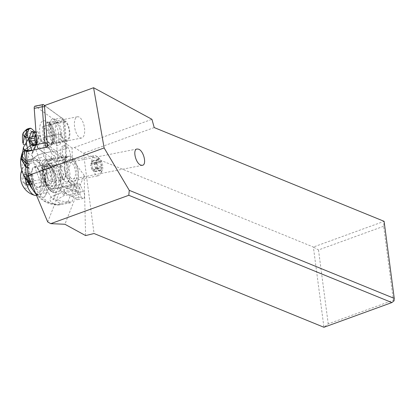 <?xml version="1.0" encoding="UTF-8"?>
<svg xmlns="http://www.w3.org/2000/svg" width="415" height="415" viewBox="0 0 415 415"><rect width="100%" height="100%" fill="white"/><g stroke="black" fill="none" stroke-linecap="round" stroke-linejoin="round"><path stroke-width="0.31" stroke-dasharray="2.08 1.56" d="M394.027 300.875L393.389 300.195L383.657 226.274L384.103 221.32L313.377 247.034L318.497 249.965L383.657 226.274M83.555 191.429L79.913 184.649A4.389 1.945 78.8 0 0 77.978 183.108A4.389 1.945 78.8 0 0 76.744 185.749A4.389 1.945 78.8 0 0 77.745 190.174L81.387 196.954A4.389 1.945 78.8 0 0 83.322 198.495A4.389 1.945 78.8 0 0 84.561 195.688A4.389 1.945 78.8 0 0 83.555 191.429L77.558 192.612L66.327 187.331L61.716 186.345L72.335 159.334L72.06 148.02L74.378 147.507L83.482 153.28L313.377 247.034L323.939 327.274L328.229 323.887L393.389 300.195M47.72 221.968L60.284 189.992L64.159 192.856L75.26 197.898L64.901 224.261M77.558 192.612A4.389 1.945 -101.2 0 1 78.565 196.871A4.389 1.945 -101.2 0 1 77.325 199.677A4.389 1.945 -101.2 0 1 75.39 198.137L75.26 197.898M72.335 159.334L84.141 175.296L77.434 192.373M84.141 175.296L85.604 235.575M154.209 127.566L83.482 153.28L94.044 233.521M60.284 189.992A4.389 1.945 -101.2 0 1 61.493 186.361A4.389 1.945 -101.2 0 1 61.716 186.345M72.06 148.02L42.439 126.777L44.389 152.964A8.523 3.777 -101.2 0 1 46.547 161.7A8.523 3.777 -101.2 0 1 44.146 167.063A8.523 3.777 -101.2 0 1 42.802 166.82A8.523 3.777 -101.2 0 1 39.135 160.901L26.384 151.755M52.959 160.211A14.655 6.5 -101.2 0 1 60.253 175.389A14.655 6.5 -101.2 0 1 56.321 188.55A14.655 6.5 -101.2 0 1 54.012 188.135A14.655 6.5 -101.2 0 1 46.719 172.956A14.655 6.5 -101.2 0 1 50.646 159.796A14.655 6.5 -101.2 0 1 52.959 160.211M74.378 147.507L151.931 119.307M42.439 126.777L64.709 120.111L44.462 105.592M39.135 160.901L61.539 156.844A8.523 3.777 -101.2 0 1 63.142 145.94A8.523 3.777 -101.2 0 1 64.486 146.184A8.523 3.777 -101.2 0 1 66.846 148.835L64.709 120.111M61.539 156.844L47.528 146.801M55.947 142.433A10.821 4.798 -101.2 0 1 50.563 131.228A10.821 4.798 -101.2 0 1 53.462 121.507A10.821 4.798 -101.2 0 1 55.169 121.813A10.821 4.798 -101.2 0 1 60.559 133.023A10.821 4.798 -101.2 0 1 57.654 142.739A10.821 4.798 -101.2 0 1 55.947 142.433M66.167 145.852A8.523 3.777 78.8 0 0 64.823 145.608A8.523 3.777 78.8 0 0 62.535 153.265A8.523 3.777 78.8 0 0 66.779 162.089A8.523 3.777 78.8 0 0 68.122 162.332A8.523 3.777 78.8 0 0 70.405 154.676A8.523 3.777 78.8 0 0 66.167 145.852M44.389 152.964L66.846 148.835M79.929 137.702A10.821 4.798 78.8 0 0 81.636 138.008A10.821 4.798 78.8 0 0 84.536 128.287A10.821 4.798 78.8 0 0 79.151 117.082A10.821 4.798 78.8 0 0 77.444 116.776A10.821 4.798 78.8 0 0 74.539 126.492A10.821 4.798 78.8 0 0 79.929 137.702M318.497 249.965L328.229 323.887M70.939 156.657A14.655 6.5 78.8 0 0 68.631 156.242A14.655 6.5 78.8 0 0 64.699 169.408A14.655 6.5 78.8 0 0 71.992 184.587A14.655 6.5 78.8 0 0 74.306 185.002A14.655 6.5 78.8 0 0 78.233 171.836A14.655 6.5 78.8 0 0 70.939 156.657M71.774 178.741A8.523 3.777 -101.2 0 1 67.531 169.917A8.523 3.777 -101.2 0 1 69.819 162.265A8.523 3.777 -101.2 0 1 71.162 162.504A8.523 3.777 -101.2 0 1 75.4 171.328A8.523 3.777 -101.2 0 1 73.118 178.984A8.523 3.777 -101.2 0 1 71.774 178.741M77.501 181.547A14.489 6.422 -101.2 0 1 74.41 184.784A14.489 6.422 -101.2 0 1 66.426 176.001A14.489 6.422 -101.2 0 1 65.71 159.599A14.489 6.422 -101.2 0 1 68.802 156.362A14.489 6.422 -101.2 0 1 76.785 165.144A14.489 6.422 -101.2 0 1 77.501 181.547M76.251 179.223A11.418 5.063 78.8 0 0 75.686 166.296A11.418 5.063 78.8 0 0 69.393 159.37A11.418 5.063 78.8 0 0 66.96 161.923A11.418 5.063 78.8 0 0 67.526 174.85A11.418 5.063 78.8 0 0 73.818 181.775A11.418 5.063 78.8 0 0 76.251 179.223M55.024 185.982A14.489 6.422 78.8 0 0 54.303 169.585A14.489 6.422 78.8 0 0 46.319 160.797A14.489 6.422 78.8 0 0 43.233 164.034A14.489 6.422 78.8 0 0 43.949 180.437A14.489 6.422 78.8 0 0 51.932 189.224A14.489 6.422 78.8 0 0 55.024 185.982M44.478 166.358A11.418 5.063 -101.2 0 1 46.916 163.806A11.418 5.063 -101.2 0 1 53.208 170.731A11.418 5.063 -101.2 0 1 53.774 183.658A11.418 5.063 -101.2 0 1 51.336 186.21A11.418 5.063 -101.2 0 1 45.043 179.285A11.418 5.063 -101.2 0 1 44.478 166.358M102.344 170.238A6.816 3.024 -101.2 0 1 102.183 170.596A6.816 3.024 -101.2 0 1 97.764 169.133A6.816 3.024 -101.2 0 1 96.799 159.91A6.816 3.024 -101.2 0 1 99.891 158.976A6.816 3.024 -101.2 0 1 102.344 170.238M97.12 164.003A2.869 1.271 -101.2 0 1 98.002 167.748A0.773 0.342 78.8 0 0 98.122 168.552A0.773 0.342 78.8 0 0 98.511 168.915A0.773 0.342 78.8 0 0 98.604 168.864A2.869 1.271 -101.2 0 1 98.941 168.672A2.869 1.271 -101.2 0 1 100.435 170.181A0.773 0.342 78.8 0 0 100.84 170.591A0.773 0.342 78.8 0 0 101.006 170.415A0.773 0.342 78.8 0 0 101.053 169.937A2.869 1.271 -101.2 0 1 101.841 167.52A2.869 1.271 -101.2 0 1 102.007 167.51A0.773 0.342 78.8 0 0 102.054 167.51A0.773 0.342 78.8 0 0 102.22 167.333A0.773 0.342 78.8 0 0 102.023 166.145A2.869 1.271 -101.2 0 1 101.141 162.405A0.773 0.342 78.8 0 0 101.016 161.601A0.773 0.342 78.8 0 0 100.632 161.233A0.773 0.342 78.8 0 0 100.539 161.285A2.869 1.271 -101.2 0 1 100.202 161.482A2.869 1.271 -101.2 0 1 98.703 159.972A0.773 0.342 78.8 0 0 98.303 159.562A0.773 0.342 78.8 0 0 98.09 160.216A2.869 1.271 -101.2 0 1 97.914 161.995A2.869 1.271 -101.2 0 1 97.302 162.633A2.869 1.271 -101.2 0 1 97.136 162.644A0.773 0.342 78.8 0 0 97.089 162.644A0.773 0.342 78.8 0 0 96.871 163.188A0.773 0.342 78.8 0 0 97.12 164.003L90.527 165.305A0.773 0.342 -101.2 0 1 90.278 164.49A0.773 0.342 -101.2 0 1 90.496 163.946A0.773 0.342 -101.2 0 1 90.543 163.946A2.869 1.271 78.8 0 0 90.709 163.935A2.869 1.271 78.8 0 0 91.321 163.292A2.869 1.271 78.8 0 0 91.492 161.518A0.773 0.342 -101.2 0 1 91.705 160.864A0.773 0.342 -101.2 0 1 92.109 161.274A2.869 1.271 78.8 0 0 93.608 162.784A2.869 1.271 78.8 0 0 93.946 162.587A0.773 0.342 -101.2 0 1 94.039 162.535A0.773 0.342 -101.2 0 1 94.423 162.898A0.773 0.342 -101.2 0 1 94.547 163.707A2.869 1.271 78.8 0 0 95.429 167.447A0.773 0.342 -101.2 0 1 95.621 168.635A0.773 0.342 -101.2 0 1 95.46 168.812A0.773 0.342 -101.2 0 1 95.414 168.812A2.869 1.271 78.8 0 0 95.243 168.822A2.869 1.271 78.8 0 0 94.459 171.239A0.773 0.342 -101.2 0 1 94.413 171.717A0.773 0.342 -101.2 0 1 94.247 171.893A0.773 0.342 -101.2 0 1 93.842 171.483A2.869 1.271 78.8 0 0 92.348 169.974A2.869 1.271 78.8 0 0 92.006 170.166A0.773 0.342 -101.2 0 1 91.917 170.217A0.773 0.342 -101.2 0 1 91.528 169.854A0.773 0.342 -101.2 0 1 91.409 169.05A2.869 1.271 78.8 0 0 90.527 165.305M100.736 173.413A10.225 4.534 78.8 0 0 97.053 156.517A10.225 4.534 78.8 0 0 94.594 155.635A10.225 4.534 78.8 0 0 92.41 157.923A10.225 4.534 78.8 0 0 92.919 169.496A10.225 4.534 78.8 0 0 98.552 175.701A10.225 4.534 78.8 0 0 100.497 173.952A10.225 4.534 78.8 0 0 100.736 173.413M60.943 164.132A10.225 4.534 78.8 0 0 61.446 175.711A10.225 4.534 78.8 0 0 67.085 181.91A10.225 4.534 78.8 0 0 69.264 179.628A10.225 4.534 78.8 0 0 68.755 168.049A10.225 4.534 78.8 0 0 63.122 161.845A10.225 4.534 78.8 0 0 60.943 164.132M51.278 183.176A10.225 4.534 78.8 0 0 50.775 171.597A10.225 4.534 78.8 0 0 45.136 165.398A10.225 4.534 78.8 0 0 42.958 167.681A10.225 4.534 78.8 0 0 43.461 179.259A10.225 4.534 78.8 0 0 49.1 185.464A10.225 4.534 78.8 0 0 51.278 183.176M32.469 169.756A10.225 4.534 78.8 0 0 32.972 181.329A10.225 4.534 78.8 0 0 38.611 187.533A10.225 4.534 78.8 0 0 40.789 185.246A10.225 4.534 78.8 0 0 40.281 173.667A10.225 4.534 78.8 0 0 34.647 167.468A10.225 4.534 78.8 0 0 32.469 169.756M43.772 190.796A17.555 7.786 -101.2 0 1 40.027 194.723A17.555 7.786 -101.2 0 1 30.352 184.078A17.555 7.786 -101.2 0 1 29.486 164.2A17.555 7.786 -101.2 0 1 33.231 160.278A17.555 7.786 -101.2 0 1 42.901 170.923A17.555 7.786 -101.2 0 1 43.772 190.796M36.463 195.424A17.555 7.786 78.8 0 0 40.208 191.502A17.555 7.786 78.8 0 0 39.342 171.628A17.555 7.786 78.8 0 0 29.667 160.978A17.555 7.786 78.8 0 0 28.132 161.689A17.555 7.786 78.8 0 0 25.922 164.905A17.555 7.786 78.8 0 0 25.102 177.807M21.175 181.666A8.523 3.777 78.8 0 0 28.106 186.319A8.523 3.777 78.8 0 0 26.747 174.502A8.523 3.777 78.8 0 0 21.17 173.413A8.523 3.777 78.8 0 0 20.75 179.513M25.507 184.971A2.869 1.271 78.8 0 0 24.008 183.461A2.869 1.271 78.8 0 0 23.671 183.653A0.773 0.342 -101.2 0 1 23.577 183.71A0.773 0.342 -101.2 0 1 23.193 183.342A0.773 0.342 -101.2 0 1 23.069 182.538A2.869 1.271 78.8 0 0 22.187 178.798A0.773 0.342 -101.2 0 1 21.938 177.978A0.773 0.342 -101.2 0 1 22.156 177.433A0.773 0.342 -101.2 0 1 22.203 177.433A2.869 1.271 78.8 0 0 22.374 177.423A2.869 1.271 78.8 0 0 22.981 176.785A2.869 1.271 78.8 0 0 23.157 175.006A0.773 0.342 -101.2 0 1 23.37 174.352A0.773 0.342 -101.2 0 1 23.774 174.762A2.869 1.271 78.8 0 0 25.268 176.271A2.869 1.271 78.8 0 0 25.611 176.079A0.773 0.342 -101.2 0 1 25.699 176.022A0.773 0.342 -101.2 0 1 26.088 176.391A0.773 0.342 -101.2 0 1 26.207 177.195A2.869 1.271 78.8 0 0 27.089 180.935A0.773 0.342 -101.2 0 1 27.286 182.123A0.773 0.342 -101.2 0 1 27.12 182.299A0.773 0.342 -101.2 0 1 27.074 182.299A2.869 1.271 78.8 0 0 26.908 182.31A2.869 1.271 78.8 0 0 26.119 184.727A0.773 0.342 -101.2 0 1 26.072 185.204A0.773 0.342 -101.2 0 1 25.912 185.381A0.773 0.342 -101.2 0 1 25.507 184.971L32.1 183.669A0.773 0.342 78.8 0 0 32.505 184.078A0.773 0.342 78.8 0 0 32.671 183.907A0.773 0.342 78.8 0 0 32.718 183.425A2.869 1.271 -101.2 0 1 33.501 181.007A2.869 1.271 -101.2 0 1 33.667 180.997A0.773 0.342 78.8 0 0 33.714 180.997A0.773 0.342 78.8 0 0 33.88 180.826A0.773 0.342 78.8 0 0 33.682 179.638A2.869 1.271 -101.2 0 1 32.801 175.893A0.773 0.342 78.8 0 0 32.681 175.089A0.773 0.342 78.8 0 0 32.292 174.72A0.773 0.342 78.8 0 0 32.204 174.777A2.869 1.271 -101.2 0 1 31.862 174.969A2.869 1.271 -101.2 0 1 30.368 173.46A0.773 0.342 78.8 0 0 29.963 173.05A0.773 0.342 78.8 0 0 29.75 173.703A2.869 1.271 -101.2 0 1 29.579 175.483A2.869 1.271 -101.2 0 1 28.967 176.121A2.869 1.271 -101.2 0 1 28.796 176.131A0.773 0.342 78.8 0 0 28.749 176.131A0.773 0.342 78.8 0 0 28.531 176.676A0.773 0.342 78.8 0 0 28.78 177.496A2.869 1.271 -101.2 0 1 29.662 181.236A0.773 0.342 78.8 0 0 29.787 182.04A0.773 0.342 78.8 0 0 30.171 182.408A0.773 0.342 78.8 0 0 30.264 182.356A2.869 1.271 -101.2 0 1 30.601 182.159A2.869 1.271 -101.2 0 1 32.1 183.669M28.376 128.567L29.216 128.811L26.773 129.693L22.934 134.024M29.216 128.811L26.799 129.739C26.42 131.114 26.436 133.023 26.835 135.456L22.799 142.905M26.726 129.283L26.773 129.693A4.217 3.943 -43.4 0 1 29.045 128.702M31.353 128.634L29.449 128.998L31.831 132.608A5.893 3.922 -31.8 0 0 26.835 135.456L28.303 138.605A6.557 4.477 -25.2 0 1 34.025 135.829L36.733 141.541L32.894 142.978L22.618 152.103M31.831 132.608L34.025 135.829L37.687 135.124A40.903 18.021 79.1 0 0 39.062 136.805L38.206 137.365L38.393 138.013A40.903 18.021 79.1 0 0 42.283 141.328A34.087 15.018 -100.9 0 1 50.869 151.802L42.755 153.358L37.236 142.402L33.667 143.735L28.671 139.035A6.624 4.726 154.4 0 1 34.279 136.348M35.047 131.996A51.128 22.529 -100.9 0 1 37.687 135.124M30.57 181.293A6.816 3.745 -22.7 0 0 31.794 181.241L39.913 179.685A34.087 15.018 -100.9 0 1 33.911 162.633A40.903 18.021 79.1 0 0 31.836 154.691L31.851 153.524L32.801 152.736A40.903 18.021 79.1 0 0 31.997 150.438M32.801 152.736L33.874 149.997M35.877 144.913L39.062 136.805M27.255 163.474L28.77 163.567L28.189 151.065M42.283 141.328L37.158 142.314L36.733 141.541M37.142 142.288L33.584 143.621L25.616 148.985L21.845 154.09M33.61 143.657L37.236 142.402M38.315 143.995L34.435 145.229L33.667 143.735L25.631 149.125L21.793 154.25M31.81 181.272A6.816 3.74 157.2 0 1 30.586 181.324L31.81 181.272A17.638 12.995 21.4 0 1 31.794 181.241L28.936 167.857L28.765 163.624L33.911 162.633M39.913 179.685L41.282 182.268A1.707 1.255 -158.5 0 0 43.466 183.274L44.945 179.519A6.816 3.004 79.1 0 0 45.391 175.55L44.623 164.771A5.115 2.251 -100.9 0 1 46.044 160.652A5.115 2.251 -100.9 0 1 46.247 160.636L51.227 160.693A6.816 3.004 79.1 0 0 51.496 160.672A6.816 3.004 79.1 0 0 52.949 159.147L54.427 155.392A1.707 1.255 21.5 0 1 52.238 154.385L50.869 151.802M75.665 189.359L64.387 191.528A6.816 2.293 158.6 0 1 62.245 192.544L63.957 195.657A6.816 3.004 79.1 0 0 64.387 191.528L61.695 184.779L58.224 178.035L50.428 166.13L59.226 164.439A34.087 15.018 -100.9 0 1 63.142 173.761L74.991 183.788A34.087 15.018 -100.9 0 1 75.665 189.359A6.816 3.004 -100.9 0 1 75.234 193.489L72.21 201.176A6.816 3.004 -100.9 0 1 70.758 202.696A6.816 3.004 -100.9 0 1 70.41 202.722A34.087 15.018 -100.9 0 1 67.795 202.089L70.394 195.475L68.589 194.817C63.894 192.031 62.95 189.94 65.757 188.54L70.695 189.453L72.392 190.397L74.991 183.788M59.226 164.439L54.427 155.392M43.466 183.274L48.265 192.321A34.087 15.018 -100.9 0 0 53.053 199.423L55.921 192.129A14.489 6.381 79.1 0 1 49.888 186.978A14.489 6.381 79.1 0 1 46.63 173.356A10.738 4.731 79.1 0 1 49.525 163.702A10.738 4.731 79.1 0 1 50.423 163.718L48.918 164.008A14.489 6.381 -100.9 0 1 49.235 163.925A14.489 6.381 -100.9 0 1 58.235 176.946A14.489 6.381 -100.9 0 1 54.702 192.378A14.489 6.381 -100.9 0 1 48.384 187.269A14.489 6.381 -100.9 0 1 45.131 173.646L46.63 173.356M67.795 202.089L53.67 199.76L56.731 191.974L55.921 192.129L56.731 191.974C61.84 190.475 63.122 187.217 60.569 182.201L60.274 181.054A14.489 6.381 79.1 0 0 50.739 163.635A14.489 6.381 79.1 0 0 50.423 163.718M70.394 195.475A4.259 1.878 79.1 0 0 71.65 196.088A4.259 1.878 79.1 0 0 72.392 190.397M45.557 169.6L44.727 168.397L49.691 165.196L50.428 166.13L45.557 169.6L62.245 192.544C57.244 193.795 49.67 196.943 50.028 199.034C49.8 201.612 52.254 203.558 57.389 204.865A6.816 4.902 -91.8 0 0 58.411 204.984A6.816 4.902 -91.8 0 0 59.143 204.886A6.816 3.004 79.1 0 0 59.485 204.865M70.758 202.696L59.49 204.865A6.816 3.004 79.1 0 0 60.943 203.34L57.389 204.865L46.179 202.126L35.923 194.106M49.691 165.196L44.12 156.253L42.776 153.41L37.848 155.2L42.771 153.394M31.182 159.469L35.783 160.532L40.405 163.998A18.748 8.259 79.1 0 0 32.993 158.717L28.08 159.661L31.182 159.469L37.822 155.132L42.755 153.358M37.822 155.132L34.435 145.229L24.75 151.781L20.885 158.006M28.08 159.676L22.047 164.003L22.529 172.469M32.993 158.717A18.748 8.259 79.1 0 0 31.213 187.559M70.41 202.722L59.143 204.886C52.01 204.943 45.448 201.317 39.461 194.013L38.657 192.996A66.011 48.633 21.5 0 1 33.252 184.327L31.815 181.288M53.67 199.76L53.053 199.423M50.054 166.259A12.782 5.634 -100.9 0 1 56.404 180.297A12.782 5.634 -100.9 0 1 52.186 191.03A12.782 5.634 -100.9 0 1 44.908 179.358A10.738 4.731 79.1 0 0 45.894 181.578L33.869 183.887A10.738 4.731 -100.9 0 1 31.473 173.039A10.738 4.731 -100.9 0 1 34.502 166.586A10.738 4.731 -100.9 0 1 39.181 170.373L51.201 168.065A10.738 4.731 79.1 0 0 50.054 166.259C48.477 164.319 48.099 163.567 48.918 164.008L50.739 163.635M44.908 179.358L44.374 175.618L45.131 173.646M40.405 163.998L42.792 169.683C45.251 175.363 46.916 188.867 46.698 191.683L44.633 196.969A18.748 8.259 79.1 0 0 46.698 191.683M33.983 191.683L34.538 192.389C38.014 196.191 41.376 197.722 44.633 196.969M33.869 183.887L35.654 187.248L47.673 184.94A10.738 4.731 79.1 0 0 52.352 188.726A10.738 4.731 79.1 0 0 55.382 182.273A10.738 4.731 79.1 0 0 52.985 171.426L40.966 173.735L39.181 170.373M40.966 173.735A10.738 4.731 -100.9 0 1 43.362 184.582A10.738 4.731 -100.9 0 1 40.333 191.035A10.738 4.731 -100.9 0 1 35.654 187.248M31.908 184.468L33.252 184.327M36.006 194.189A6.816 2.77 -39.6 0 0 39.456 194.013L48.265 192.321M42.792 169.683L44.727 168.397L39.145 158.426L44.12 156.253M35.783 160.532L39.14 158.431L37.848 155.2L31.208 159.474M52.985 171.426L51.201 168.065M47.673 184.94L45.894 181.578M79.41 187.777A4.259 1.878 -100.9 0 1 80.365 192.083A4.259 1.878 -100.9 0 1 79.161 194.645A4.259 1.878 -100.9 0 1 77.304 193.141A4.259 1.878 -100.9 0 1 76.35 188.835A4.259 1.878 -100.9 0 1 77.553 186.278A4.259 1.878 -100.9 0 1 79.41 187.777M34.046 135.866A6.562 4.513 -25.4 0 0 28.334 138.646L28.303 138.605M23.39 147.195L28.334 138.646L28.671 139.035L23.422 147.621M33.589 131.757L34.409 132.551L36.224 135.98L35.638 135.804L35.332 135.051L35.638 135.804A8.269 3.642 -100.9 0 1 34.16 144.918C35.597 144.762 35.996 141.572 35.353 135.347L35.332 135.051A8.762 3.86 79.1 0 1 34.621 144.913M34.118 132.556L38.014 131.861L35.96 131.82M36.1 133.687L36.904 131.638M38.014 131.861L40.068 135.736A8.523 3.756 -100.9 0 1 37.936 144.519A8.523 3.756 -100.9 0 1 36.899 144.404M40.068 135.736L37.666 136.198A8.523 3.756 -100.9 0 1 35.529 144.98M36.224 135.98L37.666 136.198M60.849 133.573A9.97 4.42 78.8 0 0 66.509 140.125A9.97 4.42 78.8 0 0 69.295 132.447A9.97 4.42 78.8 0 0 65.466 121.818L65.783 121.024A11.164 4.949 -101.2 0 1 69.87 132.914A11.164 4.949 -101.2 0 1 66.742 141.297A11.164 4.949 -101.2 0 1 60.538 134.367L60.849 133.573L45.52 136.597L43.108 137.905L43.362 138.486L45.489 137.339L60.538 134.367M65.783 121.024L50.734 123.997L49.224 123.566L48.436 124.35L50.142 124.848L65.466 121.818M50.142 124.848A9.97 4.42 -101.2 0 1 53.307 140.924A9.97 4.42 -101.2 0 1 52.342 142.501A9.97 4.42 -101.2 0 1 51.185 143.149A9.97 4.42 -101.2 0 1 45.52 136.597M50.734 123.997A11.164 4.949 -101.2 0 1 54.075 141.769A11.164 4.949 -101.2 0 1 52.99 143.533A11.164 4.949 -101.2 0 1 51.693 144.264A11.164 4.949 -101.2 0 1 45.489 137.339M49.224 123.566A12.357 5.478 -101.2 0 1 52.747 143.03A12.357 5.478 -101.2 0 1 51.543 144.985A12.357 5.478 -101.2 0 1 44.27 140.675A12.357 5.478 -101.2 0 1 43.362 138.486M48.436 124.35A11.319 5.022 -101.2 0 1 51.802 142.35A11.319 5.022 -101.2 0 1 50.703 144.14A11.319 5.022 -101.2 0 1 44.037 140.187A11.319 5.022 -101.2 0 1 43.108 137.905M44.53 105.566L63.329 119.121A1.022 0.451 -101.2 0 1 63.371 119.152A1.022 0.451 -101.2 0 1 63.801 120.246L66.457 155.9L65.757 156.497A4.088 1.816 -101.2 0 1 65.404 159.09A4.088 1.816 -101.2 0 1 64.626 159.791A4.088 1.816 -101.2 0 1 63.791 159.557L55.755 161.139A4.088 1.816 78.8 0 0 56.59 161.378A4.088 1.816 78.8 0 0 57.727 158.084L55.071 122.43A2.729 1.209 78.8 0 0 53.82 119.432L61.851 117.844A2.729 1.209 -101.2 0 1 61.949 117.922A2.729 1.209 -101.2 0 1 63.106 120.843L55.071 122.43M55.755 161.139L38.782 148.969A4.088 1.816 78.8 0 1 38.662 148.876M53.82 119.432L35.529 106.313A2.729 1.209 78.8 0 0 34.969 106.157M45.883 146.443A13.462 5.971 -101.2 0 1 39.627 130.362A13.462 5.971 -101.2 0 1 45.204 121.014A13.462 5.971 -101.2 0 1 46.174 121.569A13.462 5.971 -101.2 0 1 52.067 133.853A13.462 5.971 -101.2 0 1 50.199 146.334A13.462 5.971 -101.2 0 1 45.883 146.443M44.659 105.519L63.329 119.121M47.507 146.531L48.332 145.515L65.305 157.684A2.386 1.058 -101.2 0 0 66.244 157.415L65.404 159.09M66.457 155.9A2.386 1.058 -101.2 0 1 66.244 157.415M55.703 119.686A13.462 5.971 78.8 0 0 50.397 121.216A13.462 5.971 78.8 0 0 49.701 133.277A13.462 5.971 78.8 0 0 54.93 144.176A13.462 5.971 78.8 0 0 55.418 144.56A13.462 5.971 78.8 0 0 61.97 136.722A13.462 5.971 78.8 0 0 55.703 119.686M57.727 158.084L65.757 156.497L63.106 120.843L63.801 120.246M65.305 157.684L63.791 159.557L46.817 147.387A4.088 1.816 -101.2 0 1 46.449 147.05M53.582 122.306A11.075 4.913 -101.2 0 1 58.634 133.988A11.075 4.913 -101.2 0 1 55.61 143.408A11.075 4.913 -101.2 0 1 53.343 142.77A11.075 4.913 -101.2 0 1 52.944 142.454A11.075 4.913 -101.2 0 1 48.643 133.49A11.075 4.913 -101.2 0 1 49.214 123.561A11.075 4.913 -101.2 0 1 51.315 121.668A11.075 4.913 -101.2 0 1 53.582 122.306M49.546 143.523A11.075 4.913 -101.2 0 1 44.493 131.835A11.075 4.913 -101.2 0 1 47.517 122.42A11.075 4.913 -101.2 0 1 48.986 122.601A11.075 4.913 -101.2 0 1 49.784 123.053A11.075 4.913 -101.2 0 1 54.63 133.163A11.075 4.913 -101.2 0 1 53.094 143.429A11.075 4.913 -101.2 0 1 51.808 144.155A11.075 4.913 -101.2 0 1 49.546 143.523M64.159 192.856L77.745 190.174M81.387 196.954L75.39 198.137M66.327 187.331L79.913 184.649M64.88 177.636A6.816 3.024 78.8 0 0 64.543 169.917A6.816 3.024 78.8 0 0 60.787 165.782A6.816 3.024 78.8 0 0 59.329 167.307A6.816 3.024 78.8 0 0 59.667 175.026A6.816 3.024 78.8 0 0 63.428 179.161A6.816 3.024 78.8 0 0 64.88 177.636M47.341 169.673A6.816 3.024 78.8 0 0 47.678 177.392A6.816 3.024 78.8 0 0 51.434 181.526A6.816 3.024 78.8 0 0 52.892 180.001A6.816 3.024 78.8 0 0 52.555 172.282A6.816 3.024 78.8 0 0 48.794 168.148A6.816 3.024 78.8 0 0 47.341 169.673M25.922 164.905A19.09 14.063 -158.5 0 0 21.891 169.922A19.09 14.063 -158.5 0 0 21.17 173.413M30.264 182.356L23.671 183.653M23.069 182.538L29.662 181.236M32.718 183.425L26.119 184.727M33.667 180.997L27.074 182.299M33.682 179.638L27.089 180.935M32.801 175.893L26.207 177.195M32.204 174.777L25.611 176.079M30.368 173.46L23.774 174.762M29.75 173.703L23.157 175.006M28.796 176.131L22.203 177.433M28.78 177.496L22.187 178.798M98.604 168.864L92.006 170.166M91.409 169.05L98.002 167.748M100.435 170.181L93.842 171.483M90.543 163.946L97.136 162.644M91.492 161.518L98.09 160.216M92.109 161.274L98.703 159.972M93.946 162.587L100.539 161.285M94.547 163.707L101.141 162.405M95.429 167.447L102.023 166.145M95.414 168.812L102.007 167.51M94.459 171.239L101.053 169.937M33.838 132.229L35.332 135.051M27.079 161.067L28.858 161.295M27.229 163.085L28.78 163.251M27.25 163.411L28.77 163.567M27.53 167.152L28.92 167.375M52.949 159.147A1.707 1.255 21.5 0 1 50.765 158.141A5.115 2.251 -100.9 0 1 49.468 159.303L44.493 159.241A6.816 3.004 79.1 0 0 42.325 164.76L43.093 175.535A5.115 2.251 -100.9 0 1 42.761 178.512L41.282 182.268M50.765 158.141L52.238 154.385M38.393 138.013L31.836 154.691M44.945 179.519A1.707 1.255 21.5 0 1 42.761 178.512M45.391 175.55A1.707 0.399 -4.1 0 1 43.093 175.535M44.623 164.771A1.707 0.399 -4.1 0 1 42.325 164.76M46.247 160.636A1.707 1.525 90.7 0 1 44.493 159.241M51.227 160.693A1.707 1.525 90.7 0 1 49.468 159.303M60.274 181.054L63.142 173.761M60.569 182.201L63.63 174.414M75.234 193.489L63.957 195.657C55.859 199.906 55.154 201.742 60.943 203.34L72.21 201.176M20.854 158.24L24.796 152.004L34.507 145.452L38.429 144.207M27.566 167.624L28.936 167.857M35.628 193.286L38.657 192.996M35.923 193.992A6.816 2.827 -38.8 0 0 39.228 193.732M34.538 192.389L35.031 193.032M49.115 164.413L42.397 168.651M34.092 135.964A6.578 4.56 154.4 0 0 28.407 138.74L23.396 147.252M34.227 136.245A6.614 4.684 154.4 0 0 28.599 138.952L23.411 147.439M33.21 132.312L34.409 132.551M35.529 106.313L43.559 104.73M47.237 146.869L46.817 147.387L38.782 148.969M77.978 183.108L61.493 186.361M64.823 145.608L63.142 145.94M68.122 162.332L44.146 167.063M81.636 138.008L57.654 142.739M77.444 116.776L53.462 121.507M50.646 159.796L68.631 156.242M56.321 188.55L74.306 185.002M142.371 165.315L73.118 178.984M137.049 148.99L69.819 162.265M83.322 198.495L77.325 199.677M46.319 160.797L68.802 156.362M51.932 189.224L74.41 184.784M51.336 186.21L73.818 181.775M46.916 163.806L69.393 159.37M99.891 158.976L97.053 156.517M102.183 170.596L100.497 173.952M67.085 181.91L98.552 175.701M63.122 161.845L94.594 155.635M61.114 165.974L61.358 165.507L48.161 168.111C48.794 168.002 51.284 173.117 51.206 174.549L50.863 181.801L64.06 179.197C63.428 179.306 60.938 174.191 61.015 172.759L61.114 165.974M38.611 187.533L49.1 185.464M34.647 167.468L45.136 165.398M29.667 160.978L33.231 160.278M36.525 195.413L40.027 194.723M28.132 161.689A19.09 19.09 0 0 0 21.777 170.228M30.171 182.408L23.577 183.71M30.601 182.159L24.008 183.461M32.505 184.078L25.912 185.381M33.501 181.007L26.908 182.31M33.714 180.997L27.12 182.299M32.292 174.72L25.699 176.022M31.862 174.969L25.268 176.271M29.963 173.05L23.37 174.352M28.967 176.121L22.374 177.423M28.749 176.131L22.156 177.433M98.511 168.915L91.917 170.217M98.941 168.672L92.348 169.974M97.089 162.644L90.496 163.946M97.302 162.633L90.709 163.935M98.303 159.562L91.705 160.864M100.202 161.482L93.608 162.784M100.632 161.233L94.039 162.535M102.054 167.51L95.46 168.812M101.841 167.52L95.243 168.822M100.84 170.591L94.247 171.893M51.496 160.672L46.044 160.652M44.415 177.247C44.67 186.242 52.088 194.319 54.702 192.378L56.336 192.062M34.502 166.586L49.525 163.702M59.464 204.87A6.816 6.816 0 0 1 58.422 204.984C50.189 205.098 42.885 201.706 36.51 194.796L36.027 194.236M40.333 191.035L52.352 188.726M71.65 196.088L79.161 194.645M65.757 188.54L77.553 186.278M38.242 137.272L31.82 153.612M35.431 135.544L33.646 132.178M32.775 132.286L34.139 132.561M34.16 144.918L34.471 144.856M36.925 144.71L37.936 144.519M51.185 143.149L66.509 140.125M51.693 144.264L66.742 141.297M52.99 143.533L51.543 144.985M44.037 140.187L44.27 140.675M52.342 142.501L50.703 144.14M63.371 119.152L61.949 117.922M64.626 159.791L56.59 161.378M52.944 142.454L54.93 144.176M49.214 123.561L50.397 121.216M47.517 122.42L51.315 121.668M51.808 144.155L55.61 143.408M53.094 143.429L50.199 146.334M48.986 122.601L45.204 121.014"/><path stroke-width="0.62" d="M384.103 221.32L154.209 127.566L151.931 119.307L93.593 87.726L104.129 147.942L129.257 190.329L394.25 298.401L384.103 221.32M140.81 165.118C135.648 163.401 132.401 149.462 137.049 148.99L138.61 149.193C143.772 150.91 147.019 164.843 142.371 165.315L140.81 165.118M394.25 298.401L394.027 300.875L391.879 302.571L323.939 327.274L94.044 233.521L85.604 235.575L64.901 224.261L50.765 223.659L47.72 221.968L28.158 175.571L104.129 147.942M129.257 190.329L128.806 195.283L391.879 302.571M128.806 195.283L50.765 223.659M93.593 87.726L44.462 105.592L47.528 146.801L26.384 151.755L28.158 175.571M25.102 177.807A17.555 7.786 78.8 0 0 34.777 195.356A17.555 7.786 78.8 0 0 36.463 195.424L36.525 195.413M21.777 170.228A19.09 19.09 0 0 0 20.75 179.513A8.523 3.777 78.8 0 0 21.175 181.666A19.09 19.09 0 0 0 34.777 195.356M25.927 136.613L24.122 136.411L26.747 131.731L25.927 136.613L26.705 144.835A5.82 2.277 162 0 1 23.188 144.078L24.122 136.411L22.934 134.024M26.726 129.278L28.376 128.567L27.499 129.859L26.773 129.693M28.76 129.615L28.028 131.488L26.747 131.731C26 131.306 26.249 130.684 27.499 129.859L28.76 129.615A6.137 2.703 -100.9 0 1 30.072 128.245A6.137 2.703 -100.9 0 1 31.353 128.634A51.128 22.529 -100.9 0 1 35.047 131.996M31.997 150.438A40.903 18.021 79.1 0 0 31.836 150.012A51.128 22.529 -100.9 0 1 27.966 137.251A6.137 2.703 -100.9 0 1 28.028 131.488M33.874 149.997L35.877 144.913M26.705 144.835L28.116 150.728L31.836 150.012M28.236 151.319L28.116 150.728C25.969 150.785 24.594 150.355 23.992 149.436L24.049 149.711A6.593 2.848 -14.5 0 0 28.158 150.925M28.189 151.065A6.609 2.812 165.7 0 1 24.086 149.888L25.792 160.75L27.079 161.067M21.793 154.25L22.083 158.577L25.906 162.841L25.792 160.75L22.394 156.559L22.618 152.103L23.422 147.621M27.229 163.085L25.906 162.841L25.917 163.245L27.255 163.474M36.027 194.236L31.213 187.559L24.449 176.634L27.867 180.463C26.347 176.598 25.678 172.142 25.855 167.095L25.917 163.245M27.867 180.463A6.816 3.745 -22.7 0 0 30.57 181.293M22.529 172.469L24.428 176.603L27.878 180.494A6.816 3.74 157.2 0 0 30.586 181.324L27.888 180.515L29.356 183.757L27.618 181.895M33.983 191.683L29.361 183.757L31.908 184.468M35.628 193.286L34.985 192.902L35.654 193.774A6.816 2.827 -38.8 0 0 35.923 193.992M36.006 194.189A6.816 2.77 -39.6 0 1 35.923 194.106L35.031 193.032M28.028 150.365A6.536 2.921 -15.1 0 1 23.92 149.068L23.956 149.255A6.552 2.941 -15.1 0 0 28.075 150.552M27.966 137.251L26.057 137.619L24.106 136.566L25.969 137.049M23.396 147.252L23.992 149.436M24.049 149.711L23.416 147.574L24.049 149.711M31.374 138.651L34.378 138.076L34.642 140.436L31.037 141.131L30.752 138.569L31.374 138.651L33.9 132.214L33.21 132.312L31.649 131.373L33.589 131.757L33.682 132.245M34.492 144.866L34.16 144.918A8.269 3.642 -100.9 0 1 32.157 144.669L31.452 144.918A8.762 3.86 79.1 0 0 34.621 144.913M32.157 144.669L32.852 144.56L31.037 141.131L29.709 141.629L31.452 144.918M30.752 138.569L29.247 137.484L29.709 141.629M33.21 132.312L32.801 132.292M33.9 132.214L35.96 131.82M34.378 138.076L36.1 133.687M34.642 140.436L36.696 144.316A8.523 3.756 -100.9 0 0 36.899 144.404M32.852 144.56L34.295 144.778L36.696 144.316M36.925 144.71L35.529 144.98A8.523 3.756 -100.9 0 1 34.471 144.856A8.523 3.756 -100.9 0 1 34.295 144.778M46.449 147.05A4.088 1.816 -101.2 0 1 44.934 142.89L42.247 106.769A2.729 1.209 -101.2 0 1 42.231 106.318A2.729 1.209 -101.2 0 1 43.004 104.57L34.969 106.157A2.729 1.209 78.8 0 0 34.201 107.9A2.729 1.209 78.8 0 0 34.217 108.351L36.904 144.472A4.088 1.816 78.8 0 0 38.662 148.876M43.004 104.57A2.729 1.209 -101.2 0 1 43.559 104.73L44.659 105.519M48.332 145.515A2.386 1.058 -101.2 0 1 47.237 142.89L44.55 106.774A1.022 0.451 -101.2 0 1 45.043 106.007M29.247 137.484L31.649 131.373M33.589 131.757L33.838 132.229M20.854 158.24L21.736 154.416L22.042 158.904L25.917 163.173L27.25 163.411M20.885 158.006L25.865 166.664L27.53 167.152M22.519 172.474C20.745 167.567 20.179 162.898 20.817 158.468L25.855 167.095L27.566 167.624M43.559 104.73L44.53 105.566M47.237 142.89L44.934 142.89L36.904 144.472M44.55 106.774L42.247 106.769L34.217 108.351M47.237 146.869L47.507 146.531M22.799 142.905C22.311 137.79 22.348 134.885 22.892 134.18C22.628 133.329 23.883 131.711 26.653 129.33M28.422 128.562L30.072 128.245M21.845 154.09L22.618 152.103"/></g></svg>
